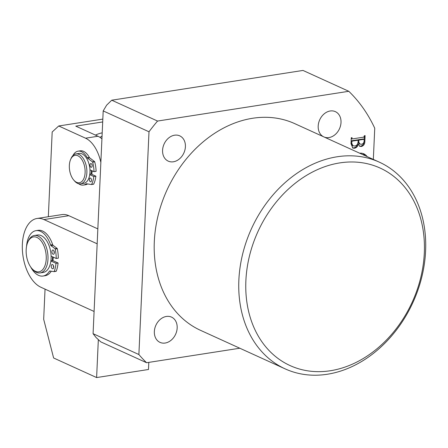 <?xml version="1.0" encoding="UTF-8"?>
<svg xmlns="http://www.w3.org/2000/svg" width="448" height="448" viewBox="0 0 448 448"><rect width="100%" height="100%" fill="white"/><g stroke="black" fill="none" stroke-linecap="round" stroke-linejoin="round"><path stroke-width="0.67" d="M424.318 252.93A108.534 84.818 114.5 0 0 339.819 162.898A108.534 84.818 114.5 0 0 245.885 280.7A108.534 84.818 114.5 0 0 330.383 370.737A108.534 84.818 114.5 0 0 424.318 252.93M238.868 280.045A113.579 88.766 -65.5 0 1 379.305 162.142A113.579 88.766 -65.5 0 1 425.6 250.981A113.579 88.766 -65.5 0 1 285.163 368.878A113.579 88.766 -65.5 0 1 238.868 280.045M185.405 146.714A13.882 10.847 -65.5 0 1 168.241 161.129A13.882 10.847 -65.5 0 1 162.579 150.27A13.882 10.847 -65.5 0 1 179.743 135.856A13.882 10.847 -65.5 0 1 185.405 146.714M323.406 136.69A13.882 10.847 -65.5 0 1 318.192 126.05A13.882 10.847 -65.5 0 1 335.356 111.642A13.882 10.847 -65.5 0 1 341.012 122.5A13.882 10.847 -65.5 0 1 324.307 137.099M177.173 327.97A13.882 10.847 -65.5 0 1 160.009 342.378A13.882 10.847 -65.5 0 1 154.353 331.52A13.882 10.847 -65.5 0 1 171.517 317.111A13.882 10.847 -65.5 0 1 177.173 327.97M379.305 162.142L294.75 123.642A113.579 88.766 114.5 0 0 154.314 241.539A113.579 88.766 114.5 0 0 200.614 330.378L285.163 368.878M367.125 156.598A12.622 9.862 114.5 0 0 363.871 153.86A12.622 9.862 114.5 0 0 359.666 153.199M239.792 348.219L146.574 362.729A171.634 134.131 -65.5 0 1 138.886 354.536L148.999 131.779A171.634 134.131 -65.5 0 1 157.55 121.055L348.79 91.291A171.634 134.131 -65.5 0 1 374.746 128.234L373.33 159.421M351.002 143.668L351.271 137.76L352.027 137.642L351.988 138.488L352.419 138.897L363.838 137.122L364.347 135.727L365.109 135.61L364.857 141.198C364.862 144.049 363.692 145.818 361.351 146.496L359.766 146.334L358.4 144.038C357.795 146.434 356.457 147.834 354.396 148.238L352.828 148.064L351.002 143.668M351.294 137.76L351.271 138.163L352.419 138.897M138.886 354.536L93.083 333.676L96.102 337.546L100.772 341.869L146.574 362.729M157.55 121.055L111.742 100.201L106.658 105.14L103.197 110.919L148.999 131.779M103.197 110.919L93.083 333.676M111.742 100.201L302.988 70.437L348.79 91.291M364.974 155.618A12.622 9.862 114.5 0 0 362.757 153.457M351.271 138.163L351.702 138.572M364.37 135.722L364.14 140.874C364.146 143.724 362.975 145.488 360.634 146.171L361.351 146.496M360.634 146.171L359.436 146.143M357.711 143.724L358.4 144.038M357.683 143.713C357.078 146.104 355.74 147.504 353.679 147.913L354.396 148.238M353.679 147.913L352.475 147.868M364.174 139.658L363.014 139.003L363.457 139.328L363.014 139.003L358.165 139.759L358.075 141.736L359.206 143.83L361.486 144.284C363.166 143.937 364.039 142.766 364.123 140.773L364.174 139.658L363.731 139.328L358.882 140.084L358.792 142.061L359.923 144.155M358.126 140.202L357.409 139.877L351.602 140.778L351.131 141.26L351.053 142.968L352.24 145.533L354.637 146.009C356.726 145.712 357.862 144.351 358.047 141.938L358.126 140.202L352.318 141.109L351.848 141.585L351.77 143.293L352.957 145.863M351.131 141.26L351.848 141.585M351.053 142.968L351.77 143.293M351.602 140.778L352.318 141.109M358.075 141.736L358.792 142.061M358.165 139.759L358.882 140.084M73.741 180.051L74.463 180.891A15.142 8.406 -98.8 0 0 80.595 183.842L83.709 183.361A15.142 8.406 -98.8 0 0 83.961 183.31A15.142 8.406 -98.8 0 0 89.645 166.874A15.142 8.406 -98.8 0 0 79.05 153.429L75.936 153.916A15.142 8.406 -98.8 0 0 75.69 153.961A15.142 8.406 -98.8 0 0 70.991 158.592L70.56 159.611A13.882 7.706 -98.8 0 0 73.741 180.051A13.882 7.706 -98.8 0 0 79.593 182.717A13.882 7.706 -98.8 0 0 84.773 167.44A13.882 7.706 -98.8 0 0 74.866 155.366A13.882 7.706 -98.8 0 0 70.56 159.611M80.595 183.842A15.142 8.406 -98.8 0 0 80.847 183.798A15.142 8.406 -98.8 0 0 86.537 167.362A15.142 8.406 -98.8 0 0 75.936 153.916M89.813 174.216L91.095 174.02A13.882 7.706 -98.8 0 0 91.358 170.475M91.823 174.35A15.142 8.406 -98.8 0 0 92.075 170.8A15.142 8.406 81.2 0 1 91.823 174.35M148.809 362.382L148.484 369.494L96.611 377.563L53.62 357.986L43.674 319.278L45.046 289.128M48.334 216.72L52.181 131.986L58.722 125.978L85.54 138.191A31.55 17.506 81.2 0 1 100.856 162.417M98.336 339.657L96.611 377.563M102.822 119.112L58.722 125.978M102.693 121.946L75.779 126.14L97.989 136.254L85.54 138.191M101.931 138.813A31.55 17.506 -98.8 0 0 97.989 136.254M46.262 257.611A17.668 9.806 -98.8 0 0 39.01 238.75A17.668 9.806 -98.8 0 0 27.714 242.368A17.668 9.806 -98.8 0 0 26.141 251.126A17.668 9.806 -98.8 0 0 31.763 268.386A17.668 9.806 -98.8 0 0 46.262 257.611M31.763 268.386L32.486 269.22A18.928 10.506 -98.8 0 0 40.146 272.916A18.928 10.506 -98.8 0 0 48.014 257.684A18.928 10.506 -98.8 0 0 34.328 235.502A18.928 10.506 -98.8 0 0 28.146 241.349L27.714 242.368M40.146 272.916L43.26 272.429A18.928 10.506 -98.8 0 0 51.128 257.197A18.928 10.506 -98.8 0 0 37.436 235.021L34.328 235.502M52.965 260.669A18.928 10.506 -98.8 0 0 53.206 257.113A18.928 10.506 81.2 0 1 52.965 260.669M52.198 260.658A17.668 9.806 -98.8 0 0 52.483 256.782M94.091 311.461L40.886 287.235A35.336 19.606 81.2 0 1 22.4 250.292A35.336 19.606 81.2 0 1 36.988 218.484L61.886 214.609A35.336 19.606 81.2 0 1 68.858 215.695L97.838 228.889M36.988 218.484A35.336 19.606 81.2 0 1 43.96 219.57L97.16 243.796M52.578 264.594A2.145 1.193 81.2 0 1 53.698 266.84A2.145 1.193 81.2 0 1 52.814 268.772A2.145 1.193 81.2 0 1 52.394 268.705A2.145 1.193 81.2 0 1 51.268 266.459A2.145 1.193 81.2 0 1 52.153 264.533A2.145 1.193 81.2 0 1 52.578 264.594M53.234 250.096A2.145 1.193 81.2 0 1 54.359 252.336A2.145 1.193 81.2 0 1 53.474 254.268A2.145 1.193 81.2 0 1 53.049 254.206A2.145 1.193 81.2 0 1 51.929 251.961A2.145 1.193 81.2 0 1 52.814 250.029A2.145 1.193 81.2 0 1 53.234 250.096M50.462 271.079L49.381 271.247A22.966 12.746 81.2 0 1 43.053 276.041A22.966 12.746 81.2 0 1 38.522 275.341A22.966 12.746 81.2 0 1 30.671 266.963M26.533 246.467A22.966 12.746 81.2 0 1 35.986 230.653A22.966 12.746 81.2 0 1 40.516 231.353A22.966 12.746 81.2 0 1 50.574 244.966L52.646 244.647A1.26 0.7 -98.8 0 0 53.077 245.319L57.114 248.399A0.504 0.28 81.2 0 1 57.31 248.769A27.888 15.478 81.2 0 1 58.307 258.166L56.23 258.49L51.111 256.161M35.986 230.653L38.063 230.328A22.966 12.746 81.2 0 1 42.594 231.034A22.966 12.746 81.2 0 1 52.646 244.647M51.279 271.208A22.966 12.746 81.2 0 1 45.125 275.716L43.053 276.041M50.893 260.994L56.011 263.323A27.888 15.478 81.2 0 1 54.225 271.454L56.297 271.13A0.504 0.28 81.2 0 1 56.073 271.309L54.096 271.617M56.011 263.323L58.083 262.998A27.888 15.478 81.2 0 1 56.297 271.13M50.91 260.859L52.752 260.568L58.083 262.998M57.31 248.769L55.238 249.094A27.888 15.478 81.2 0 1 56.23 258.49M53.077 245.319L50.999 245.644L55.042 248.724L57.114 248.399M54.225 271.454A0.504 0.28 -98.8 0 1 54.001 271.634L49.851 270.984A1.26 0.7 81.2 0 0 49.728 270.984A1.26 0.7 81.2 0 0 49.381 271.247M55.238 249.094A0.504 0.28 -98.8 0 0 55.042 248.724M50.999 245.644A1.26 0.7 81.2 0 1 50.574 244.966M53.676 267.49A2.145 1.193 81.2 0 1 53.368 265.49M54.337 252.986A2.145 1.193 81.2 0 1 54.023 250.992M90.513 178.102A1.893 1.053 81.2 0 1 91.504 180.085A1.893 1.053 81.2 0 1 90.72 181.787A1.893 1.053 81.2 0 1 90.345 181.731A1.893 1.053 81.2 0 1 89.359 179.749A1.893 1.053 81.2 0 1 90.138 178.046A1.893 1.053 81.2 0 1 90.513 178.102M91.168 163.604A1.893 1.053 81.2 0 1 92.159 165.581A1.893 1.053 81.2 0 1 91.381 167.289A1.893 1.053 81.2 0 1 91.006 167.227A1.893 1.053 81.2 0 1 90.014 165.25A1.893 1.053 81.2 0 1 90.798 163.548A1.893 1.053 81.2 0 1 91.168 163.604M86.548 183.786L86.1 183.854A17.164 9.526 81.2 0 1 83.401 185.074A17.164 9.526 81.2 0 1 80.018 184.548A17.164 9.526 81.2 0 1 78.624 183.742M72.946 155.54A17.164 9.526 81.2 0 1 78.126 151.155A17.164 9.526 81.2 0 1 81.508 151.682A17.164 9.526 81.2 0 1 87.287 157.774L89.359 157.45A1.26 0.7 -98.8 0 0 89.662 157.825L94.522 161.538A0.504 0.28 81.2 0 1 94.707 161.846A22.21 12.326 81.2 0 1 96.09 171.36L94.018 171.685L89.97 169.837M78.126 151.155L80.198 150.83A17.164 9.526 81.2 0 1 83.586 151.357A17.164 9.526 81.2 0 1 89.359 157.45M87.59 183.949A17.164 9.526 81.2 0 1 85.478 184.75L83.401 185.074M89.746 174.675L93.8 176.518A22.21 12.326 81.2 0 1 91.622 184.408L93.699 184.089A0.504 0.28 81.2 0 1 93.492 184.223L91.515 184.531M93.8 176.518L95.872 176.193A22.21 12.326 81.2 0 1 93.699 184.089M91.095 174.02L95.872 176.193M94.707 161.846L92.635 162.17A22.21 12.326 81.2 0 1 94.018 171.685M89.662 157.825L87.584 158.15L92.45 161.857L94.522 161.538M91.622 184.408A0.504 0.28 -98.8 0 1 91.42 184.542L86.425 183.764A1.26 0.7 81.2 0 0 86.302 183.764A1.26 0.7 81.2 0 0 86.1 183.854M92.635 162.17A0.504 0.28 -98.8 0 0 92.45 161.857M87.584 158.15A1.26 0.7 81.2 0 1 87.287 157.774M364.14 140.874L364.857 141.198M102.049 136.181A31.55 24.657 114.5 0 0 99.994 137.357M68.858 215.695L43.96 219.57M352.111 138.88L351.394 138.555M364.034 139.345L363.317 139.014M102.2 132.832A31.55 31.55 0 0 0 95.418 135.078M54.051 271.634L56.123 271.309M91.47 184.542L93.542 184.223"/></g></svg>
